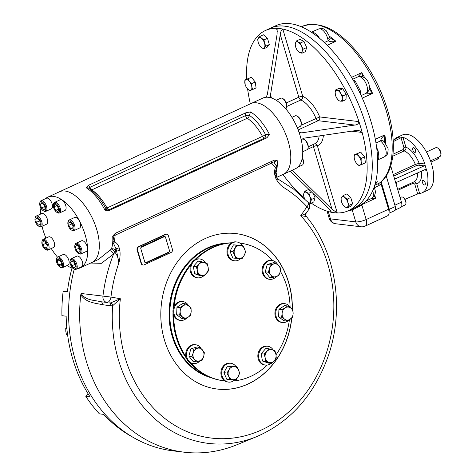 <?xml version="1.0" encoding="UTF-8"?>
<svg xmlns="http://www.w3.org/2000/svg" width="476" height="476" viewBox="0 0 476 476"><rect width="100%" height="100%" fill="white"/><g stroke="black" fill="none" stroke-linecap="round" stroke-linejoin="round"><path stroke-width="0.71" d="M430.97 162.12L437.968 158.895A1.458 0.363 -16.5 0 0 438.575 158.389L438.247 157.276M426.448 152.005L435.891 147.655A4.861 2.362 65.3 0 1 437.426 147.852A4.861 2.362 65.3 0 1 440.812 155.194A4.861 2.362 65.3 0 1 439.961 156.485L437.581 157.58L437.968 158.895M437.426 147.852L438.188 148.274A4.01 1.946 65.3 0 1 440.978 154.337L440.812 155.194M430.512 160.84L437.581 157.58M400.108 197.635L401.429 197.028A4.379 2.124 65.3 0 1 402.059 196.939A4.379 2.124 65.3 0 1 402.809 197.207A4.379 2.124 65.3 0 1 405.855 203.811A4.379 2.124 65.3 0 1 405.094 204.977L401.5 206.632M403.035 197.344A3.891 1.892 65.3 0 1 403.249 197.451A3.891 1.892 65.3 0 1 405.957 203.323A3.891 1.892 65.3 0 1 405.897 203.549M392.599 157.461A4.379 2.124 65.3 0 1 392.617 159.121A4.379 2.124 65.3 0 1 392.164 160.067M392.664 156.985A3.891 1.892 65.3 0 1 392.718 158.633A3.891 1.892 65.3 0 1 392.658 158.859M392.771 156.211L404.237 150.928C405.612 150.119 406.165 148.863 405.897 147.167A1.458 0.363 163.5 0 0 403.951 147.608L401.024 137.731L402.993 137.368A30.393 14.762 65.3 0 1 424.895 163.976L424.967 164.815L424.187 165.868L395.812 178.607L394.229 177.78L401.452 202.163A6.319 3.07 65.3 0 1 400.667 207.494L395.342 209.946M424.491 184.968A2.553 1.238 65.3 0 1 422.521 182.778A2.553 1.238 65.3 0 1 422.718 180.279A2.553 1.238 65.3 0 1 424.913 182.082A2.553 1.238 65.3 0 1 424.854 184.92A2.553 1.238 65.3 0 1 424.491 184.968M414.846 152.409A2.553 1.238 65.3 0 1 412.87 150.22A2.553 1.238 65.3 0 1 413.073 147.721A2.553 1.238 65.3 0 1 415.268 149.518A2.553 1.238 65.3 0 1 415.209 152.356A2.553 1.238 65.3 0 1 414.846 152.409M421.32 171.247A19.938 9.681 65.3 0 1 416.702 183.647L415.096 181.915M396.103 184.105L396.883 182.219L425.252 169.48L426.395 169.646L426.77 170.295A30.393 14.762 65.3 0 1 422.17 192.786A30.393 14.762 65.3 0 1 419.606 193.446L416.702 183.647A1.458 0.363 -16.5 0 0 414.757 184.081L413.186 183.242A1.458 0.708 65.3 0 1 413.174 182.213M404.981 199.307L417.678 193.964L414.757 184.081M402.993 137.368L405.897 147.167A19.938 9.681 65.3 0 1 419.172 163.298L415.346 164.422A1.458 0.708 65.3 0 0 416.452 165.618L418.416 165.184A1.458 1.22 -83.2 0 0 419.172 163.298L424.895 163.976M403.951 147.608L403.202 149.518L392.992 154.218M401.024 137.731L393.253 141.622M393.188 140.349L399.305 136.927L402.345 137.332M393.741 140.069A30.393 14.762 65.3 0 1 396.74 137.582L402.529 134.916A30.393 14.762 65.3 0 1 428.656 156.342A30.393 14.762 65.3 0 1 427.96 190.12L422.17 192.786M396.74 137.582A30.393 14.762 65.3 0 1 399.305 136.927L399.382 137.189M419.606 193.446L417.678 193.964M394.681 178.47L395.812 178.607L395.229 178.696M425.252 169.48L425.836 169.391M424.967 164.815L426.395 169.646M390.731 165.963L394.229 177.78M389.017 213.254L394.687 210.642A4.861 2.362 65.3 0 0 395.288 206.542L386.209 175.888L394.89 205.186L401.452 202.163M109.986 420.724L113.716 424.045M66.729 326.952L65.724 328.166L65.819 331.439L66.479 334.783L67.669 335.372M65.724 328.166L66.848 328.297M66.479 334.783L67.61 334.92M140.783 248.567L144.799 262.115A0.97 0.815 96.8 0 0 145.834 262.663L168.998 251.988A0.97 0.815 96.8 0 0 169.504 250.733L165.493 237.185A0.97 0.815 96.8 0 0 164.452 236.637L141.289 247.312A0.97 0.815 96.8 0 0 140.783 248.567L144.799 262.115M141.324 247.294A0.97 0.815 -83.2 0 1 141.86 246.497L141.729 246.479A0.97 0.815 -83.2 0 0 141.182 247.371M145.9 262.633A0.97 0.815 -83.2 0 0 146.679 262.746L168.296 252.786A0.97 0.815 -83.2 0 0 168.825 252.072M141.86 246.497L163.482 236.536A0.97 0.815 -83.2 0 1 164.309 236.703M290.485 307.835A9.484 7.943 96.8 0 0 284.809 303.688A9.484 7.943 96.8 0 0 275.8 312.161A9.484 7.943 96.8 0 0 282.565 322.514A9.484 7.943 96.8 0 0 288.825 320.074M287.647 305.967L284.618 305.61L278.936 309.311L278.591 316.873L283.928 320.735L286.957 321.098L284.606 319.2A6.563 5.498 -83.2 0 1 282.113 313.488A6.563 5.498 -83.2 0 1 285.124 307.859L287.647 305.967L290.628 307.936L292.978 309.828L293.127 313.648A6.563 5.498 -83.2 0 1 290.116 319.283A6.563 5.498 -83.2 0 1 284.606 319.2L281.619 317.23L282.113 313.488L281.965 309.668L285.124 307.859A6.563 5.498 -83.2 0 1 290.628 307.936A6.563 5.498 96.8 0 1 293.127 313.648L292.639 317.391L286.957 321.098M284.809 303.688L283.993 303.587A9.484 7.943 96.8 0 0 274.985 312.066A9.484 7.943 96.8 0 0 281.75 322.419L282.565 322.514M281.619 317.23L278.591 316.873M281.965 309.668L278.936 309.311M273.307 350.199A9.484 7.943 96.8 0 0 267.744 346.26A9.484 7.943 96.8 0 0 258.736 354.733A9.484 7.943 96.8 0 0 265.501 365.092A9.484 7.943 96.8 0 0 268.262 364.842A9.484 7.943 96.8 0 0 270.987 363.367M268.916 348.777L265.888 348.414L261.151 353.698L262.466 361.028L268.518 363.075L271.546 363.432L268.839 362.45A6.563 5.498 -83.2 0 1 265.156 357.762A6.563 5.498 -83.2 0 1 266.863 351.455A6.563 5.498 -83.2 0 1 272.26 349.836L274.973 350.824L275.949 354.525L276.288 358.154L274.236 360.832A6.563 5.498 -83.2 0 1 268.839 362.45L265.489 361.385L265.156 357.762L264.18 354.055L268.916 348.777L272.26 349.836A6.563 5.498 -83.2 0 1 275.949 354.525A6.563 5.498 96.8 0 1 274.236 360.832L271.546 363.432M267.744 346.26L266.923 346.159A9.484 7.943 96.8 0 0 257.915 354.638A9.484 7.943 96.8 0 0 264.68 364.991L265.501 365.092M265.489 361.385L262.466 361.028M264.18 354.055L261.151 353.698M235.935 366.514A9.484 7.943 96.8 0 0 230.806 363.271A9.484 7.943 96.8 0 0 222.232 369.733A9.484 7.943 96.8 0 0 225.338 380.824A9.484 7.943 96.8 0 0 228.563 382.103A9.484 7.943 96.8 0 0 234.769 379.723M236.774 366.615L227.391 366.163L223.91 372.666L226.79 379.265L229.819 379.622L228.7 376.361A6.563 5.498 -83.2 0 1 228.998 369.81A6.563 5.498 -83.2 0 1 233.912 366.609A6.563 5.498 -83.2 0 1 238.535 369.953L239.66 373.214L238.238 376.504L236.179 379.717L233.317 379.705A6.563 5.498 -83.2 0 1 228.7 376.361L226.939 373.029L228.998 369.81L230.42 366.52L236.774 366.615L238.535 369.953A6.563 5.498 -83.2 0 1 238.238 376.504A6.563 5.498 96.8 0 1 233.317 379.705L229.819 379.622M230.806 363.271L229.991 363.176A9.484 7.943 96.8 0 0 221.411 369.638A9.484 7.943 96.8 0 0 224.517 380.729A9.484 7.943 96.8 0 0 227.748 382.008L228.563 382.103M226.939 373.029L223.91 372.666M230.42 366.52L227.391 366.163M200.801 348.039A9.484 7.943 96.8 0 0 195.648 344.761A9.484 7.943 96.8 0 0 186.729 356.518A9.484 7.943 96.8 0 0 193.405 363.593A9.484 7.943 96.8 0 0 199.89 360.903M200.116 347.325L204.371 352.74L203.698 356.417A6.563 5.498 -83.2 0 1 199.593 360.992A6.563 5.498 96.8 0 1 194.351 359.219L191.905 356.476L193.214 352.877L193.881 349.194L200.116 347.325L197.088 346.968L190.852 348.837L188.877 356.119L193.131 361.528L196.16 361.891L194.351 359.219A6.563 5.498 -83.2 0 1 193.214 352.877A6.563 5.498 -83.2 0 1 197.314 348.301A6.563 5.498 -83.2 0 1 202.562 350.074A6.563 5.498 -83.2 0 1 203.698 356.417L202.389 360.023L196.16 361.891M195.648 344.761L194.827 344.666A9.484 7.943 96.8 0 0 185.914 356.417A9.484 7.943 96.8 0 0 192.584 363.497L193.405 363.593M191.905 356.476L188.877 356.119M193.881 349.194L190.852 348.837M205.483 262.936A9.484 7.943 96.8 0 0 199.92 258.998A9.484 7.943 96.8 0 0 197.159 259.247A9.484 7.943 96.8 0 0 190.84 269.124A9.484 7.943 96.8 0 0 197.677 277.829A9.484 7.943 96.8 0 0 203.163 276.104M201.098 261.514L198.07 261.151L193.327 266.435L194.642 273.765L200.694 275.812L203.722 276.175L197.671 274.128L197.332 270.499L196.356 266.798L199.045 264.192A6.563 5.498 -83.2 0 1 204.442 262.573A6.563 5.498 -83.2 0 1 208.125 267.262A6.563 5.498 -83.2 0 1 206.411 273.569A6.563 5.498 -83.2 0 1 201.015 275.188A6.563 5.498 -83.2 0 1 197.332 270.499A6.563 5.498 96.8 0 1 199.045 264.192L201.098 261.514L207.149 263.561L208.125 267.262L208.464 270.892L203.722 276.175M199.92 258.998L199.105 258.902A9.484 7.943 96.8 0 0 196.338 259.146A9.484 7.943 96.8 0 0 190.019 269.023A9.484 7.943 96.8 0 0 196.862 277.734L197.677 277.829M196.356 266.798L193.327 266.435M197.671 274.128L194.642 273.765M241.981 245.223A9.484 7.943 96.8 0 0 240.082 243.266A9.484 7.943 96.8 0 0 236.858 241.981A9.484 7.943 96.8 0 0 227.843 250.459A9.484 7.943 96.8 0 0 234.614 260.812A9.484 7.943 96.8 0 0 240.814 258.432M242.82 245.324L233.436 244.872L229.956 251.376L232.835 257.974L235.864 258.331L232.984 251.739L236.465 245.235L239.958 245.319A6.563 5.498 -83.2 0 1 244.581 248.662A6.563 5.498 -83.2 0 1 244.283 255.213A6.563 5.498 -83.2 0 1 239.363 258.414A6.563 5.498 -83.2 0 1 234.745 255.071A6.563 5.498 -83.2 0 1 235.043 248.52A6.563 5.498 96.8 0 1 239.958 245.319L242.82 245.324L245.705 251.923L244.283 255.213L242.225 258.426L235.864 258.331M236.858 241.981L236.036 241.885A9.484 7.943 96.8 0 0 227.028 250.364A9.484 7.943 96.8 0 0 233.793 260.717L234.614 260.812M236.465 245.235L233.436 244.872M232.984 251.739L229.956 251.376M277.169 263.769A9.484 7.943 96.8 0 0 272.016 260.491A9.484 7.943 96.8 0 0 263.008 268.97A9.484 7.943 96.8 0 0 269.773 279.323A9.484 7.943 96.8 0 0 276.258 276.633M276.485 263.055L273.456 262.698L267.226 264.567L265.245 271.844L269.499 277.258L272.528 277.621L270.719 274.95A6.563 5.498 -83.2 0 1 269.583 268.607L270.255 264.924L276.485 263.055L278.93 265.804A6.563 5.498 -83.2 0 1 280.066 272.147A6.563 5.498 -83.2 0 1 275.961 276.723A6.563 5.498 -83.2 0 1 270.719 274.95L268.274 272.207L269.583 268.607A6.563 5.498 -83.2 0 1 273.688 264.031A6.563 5.498 96.8 0 1 278.93 265.804L280.739 268.47L280.066 272.147L278.757 275.753L272.528 277.621M272.016 260.491L271.201 260.396A9.484 7.943 96.8 0 0 262.193 268.875A9.484 7.943 96.8 0 0 268.958 279.228L269.773 279.323M270.255 264.924L267.226 264.567M268.274 272.207L265.245 271.844M188.532 305.717A9.484 7.943 96.8 0 0 182.855 301.57A9.484 7.943 96.8 0 0 175.055 306.157A9.484 7.943 96.8 0 0 180.612 320.402A9.484 7.943 96.8 0 0 186.866 317.956M185.688 303.855L191.019 307.716L191.168 311.536L190.68 315.279L188.157 317.165A6.563 5.498 -83.2 0 1 182.647 317.087A6.563 5.498 96.8 0 1 180.154 311.375L180.005 307.555L185.688 303.855L182.659 303.492L176.977 307.193L176.632 314.755L181.969 318.623L184.997 318.979L179.66 315.118L180.154 311.375A6.563 5.498 -83.2 0 1 183.165 305.741A6.563 5.498 -83.2 0 1 188.674 305.824A6.563 5.498 -83.2 0 1 191.168 311.536A6.563 5.498 -83.2 0 1 188.157 317.165L184.997 318.979M182.855 301.57L182.034 301.475A9.484 7.943 96.8 0 0 174.24 306.056A9.484 7.943 96.8 0 0 179.791 320.306L180.612 320.402M179.66 315.118L176.632 314.755M180.005 307.555L176.977 307.193M224.708 380.859A69.294 58.048 -83.2 0 1 223.696 380.752L223 380.669A69.294 58.048 -83.2 0 1 189.835 362.539M186.402 358.214A69.294 58.048 -83.2 0 1 173.008 312.47M173.181 309.007A69.294 58.048 -83.2 0 1 191.257 263.579M194.66 259.884A69.294 58.048 -83.2 0 1 231.806 242.754M289.42 319.723A69.294 58.048 -83.2 0 1 284.267 339.519A69.294 58.048 -83.2 0 1 276.003 354.846M267.262 365.068A69.294 58.048 -83.2 0 1 233.288 380.943M223.696 380.752A69.294 58.048 -83.2 0 1 190.941 363.087M185.961 356.679A69.294 58.048 -83.2 0 1 173.675 315.195M174.121 306.288A69.294 58.048 -83.2 0 1 190.513 265.406M196.118 259.218A69.294 58.048 -83.2 0 1 231.586 242.879M240.088 243.141L239.874 243.117A69.294 58.048 -83.2 0 1 240.088 243.141A69.294 58.048 -83.2 0 1 272.659 260.604M280.305 271.177A69.294 58.048 -83.2 0 1 290.092 307.151M304.676 198.831A5.837 2.832 65.3 0 1 304.569 198.587A5.837 2.832 65.3 0 1 304.069 197.254A5.837 2.832 65.3 0 1 303.837 193.452A5.837 2.832 65.3 0 1 306.479 192.411L308.894 193.244L309.846 196.511L311.631 199.396L310.578 201.645A5.837 2.832 65.3 0 1 308.555 202.919M304.057 197.231L303.611 195.321L303.837 193.452L304.884 191.203L306.479 192.411A5.837 2.832 65.3 0 1 309.846 196.511A5.837 2.832 -114.7 0 1 310.578 201.645L310.358 203.514L308.603 202.978M308.894 193.244L311.578 192.006M311.631 199.396L315.076 197.808L313.803 201.925L310.358 203.514M313.196 193.583L315.076 197.808M304.884 191.203L308.329 189.615L310.001 190.465M245.176 84.645L244.843 80.051L247.895 78.855L249.424 81.408A5.837 2.832 65.3 0 1 251.798 86.739L252.631 89.518L250.691 90.303L249.579 90.714L247.222 88.542A5.837 2.832 65.3 0 1 246.508 87.554A5.837 2.832 65.3 0 1 245.182 84.674A5.837 2.832 65.3 0 1 244.854 83.211A5.837 2.832 65.3 0 1 245.955 79.647A5.837 2.832 65.3 0 1 249.424 81.408L251.786 83.586L251.798 86.739A5.837 2.832 65.3 0 1 250.691 90.303A5.837 2.832 -114.7 0 1 247.222 88.542L246.52 87.572M252.631 89.518L256.076 87.929L255.231 81.997L251.786 83.586M244.843 80.051L251.34 77.267L255.231 81.997M247.895 78.855L251.34 77.267M258.224 42.495L258.206 42.429A5.837 2.832 65.3 0 1 258.397 37.925A5.837 2.832 65.3 0 1 261.562 38.3A5.837 2.832 65.3 0 1 264.531 43.179A5.837 2.832 65.3 0 1 264.341 47.683L263.639 48.867L261.175 47.308L259.61 45.476M259.557 45.387A5.837 2.832 -114.7 0 1 258.23 42.507L258.23 42.507A5.837 2.832 -114.7 0 1 258.206 42.429L257.695 39.109L259.932 36.36L261.562 38.3L264.019 39.865L264.531 43.179L265.876 46.118L264.341 47.683A5.837 2.832 65.3 0 1 261.175 47.308A5.837 2.832 -114.7 0 1 259.557 45.387L259.664 45.559M263.639 48.867L267.084 47.279L269.321 44.53L265.876 46.118M259.932 36.36L263.377 34.772L267.464 38.276L269.321 44.53M264.019 39.865L267.464 38.276M295.655 46.946L295.209 45.036L295.435 43.167A5.837 2.832 65.3 0 1 298.071 42.126A5.837 2.832 65.3 0 1 301.445 46.226A5.837 2.832 65.3 0 1 302.177 51.36A5.837 2.832 65.3 0 1 299.535 52.402L297.012 49.873M295.667 46.963A5.837 2.832 -114.7 0 1 295.435 43.167L296.483 40.918L298.071 42.126L300.493 42.959L301.445 46.226L303.23 49.111L302.177 51.36L301.957 53.229L299.535 52.402A5.837 2.832 65.3 0 1 296.988 49.843A5.837 2.832 65.3 0 1 296.161 48.302A5.837 2.832 -114.7 0 1 295.667 46.963L295.65 46.916M296.483 40.918L299.928 39.329L303.938 41.37L306.675 47.523L305.402 51.64L301.957 53.229M300.493 42.959L303.938 41.37M303.23 49.111L306.675 47.523M335.532 95.343L335.158 92.707A5.837 2.832 -114.7 0 1 337.097 90.321L339.34 90.351L340.637 93.361L342.768 95.985L342.244 98.776L342.547 101.186L340.304 101.156A5.837 2.832 65.3 0 1 336.889 98.324A5.837 2.832 65.3 0 1 336.764 98.121A5.837 2.832 65.3 0 1 335.562 95.444A5.837 2.832 65.3 0 1 335.158 92.707L335.681 89.916L337.097 90.321A5.837 2.832 65.3 0 1 340.637 93.361A5.837 2.832 65.3 0 1 342.244 98.776A5.837 2.832 65.3 0 1 340.304 101.156L338.894 100.751L336.889 98.324M335.681 89.916L339.132 88.328L342.785 88.762L346.219 94.397L345.993 99.597L342.547 101.186M339.34 90.351L342.785 88.762M342.768 95.985L346.219 94.397M354.537 159.508L354.215 158.074A5.837 2.832 65.3 0 1 355.322 154.51A5.837 2.832 -114.7 0 1 358.791 156.277L361.153 158.448L361.159 161.602L361.998 164.381L358.946 165.577L356.583 163.405A5.837 2.832 65.3 0 1 355.875 162.417A5.837 2.832 65.3 0 1 354.549 159.543A5.837 2.832 65.3 0 1 354.215 158.074L354.209 154.914L357.256 153.718L358.791 156.277A5.837 2.832 65.3 0 1 361.159 161.602A5.837 2.832 65.3 0 1 360.058 165.172A5.837 2.832 65.3 0 1 356.583 163.405L355.887 162.435M354.209 154.914L360.707 152.13L364.598 156.86L365.443 162.792L361.998 164.381M357.256 153.718L360.707 152.13M361.153 158.448L364.598 156.86M341.5 201.711L341.476 201.634A5.837 2.832 65.3 0 1 341.673 197.129L343.202 195.565L344.832 197.504L347.296 199.069L347.807 202.383A5.837 2.832 65.3 0 1 347.617 206.887A5.837 2.832 65.3 0 1 344.451 206.513A5.837 2.832 65.3 0 1 342.827 204.591A5.837 2.832 65.3 0 1 341.5 201.711A5.837 2.832 65.3 0 1 341.476 201.634L340.965 198.314L341.673 197.129A5.837 2.832 65.3 0 1 344.832 197.504A5.837 2.832 -114.7 0 1 347.807 202.383L349.146 205.323L346.909 208.071L344.451 206.513L342.887 204.68M343.202 195.565L346.653 193.976L350.741 197.48L352.591 203.734L350.354 206.489L346.909 208.071M347.296 199.069L350.741 197.48M349.146 205.323L352.591 203.734M351.044 209.327A99.192 48.183 -114.7 0 0 353.49 208.363L360.368 205.132A99.192 48.183 -114.7 0 0 377.7 162.643A99.192 48.183 -114.7 0 0 377.617 158.954A99.192 48.183 -114.7 0 0 377.379 154.706A99.192 48.183 -114.7 0 0 377.052 151.047A99.192 48.183 -114.7 0 0 359.761 92.671A99.192 48.183 -114.7 0 0 358.327 89.744A99.192 48.183 -114.7 0 0 354.917 83.235A99.192 48.183 -114.7 0 0 353.335 80.384A99.192 48.183 -114.7 0 0 316.998 36.235A99.192 48.183 -114.7 0 0 313.285 33.504A99.192 48.183 -114.7 0 0 312.464 32.939A99.192 48.183 -114.7 0 0 308.561 30.458A99.192 48.183 -114.7 0 0 275.878 25.686L265.358 30.535A99.192 48.183 -114.7 0 0 246.717 79.189M312 32.076A2.916 2.541 -106.2 0 1 311.691 32.195L311.691 32.195A9.24 4.486 -114.7 0 1 312 32.076C313.381 31.999 315.517 33.463 318.414 36.468A2.916 0.702 147.3 0 1 317.665 36.759M359.279 91.684A2.916 1.238 170.3 0 1 360.356 90.839L355.471 81.503A2.916 1.666 -47.5 0 1 354.067 81.688M377.647 159.871A2.916 2.451 -145.3 0 1 378.485 159.192C379.009 157.467 378.848 154.527 377.992 150.38L377.028 150.856M360.368 205.132L360.201 205.751L363.176 204.043L361.903 205.18L352.198 209.868A0.97 0.851 71.7 0 0 351.514 209.273M324.34 42.531L328.142 40.775C330.308 41.882 332.897 42.049 335.913 41.287L329.933 37.824A4.861 2.814 -13.6 0 1 329.939 37.836A4.861 2.814 -13.6 0 1 328.142 40.775L327.696 38.627A4.861 1.517 -14.2 0 0 329.678 36.783L326.167 30.631C322.615 28.221 322.936 28.03 318.64 28.994L311.256 32.19M362.962 77.237L361.73 72.661L351.568 77.344M367.722 92.142L367.704 92.165A4.861 4.492 41.5 0 1 367.68 92.183A4.861 4.492 41.5 0 1 366.383 93.177L367.055 92.106A9.24 4.486 -114.7 0 0 365.52 82.473A9.24 4.486 -114.7 0 0 358.952 76.606L357.863 76.892L361.73 72.661A87.524 42.513 -114.7 0 1 364.747 77.79M358.952 76.606A4.861 4.153 -90.7 0 1 360.427 76.273L358.035 76.797L352.686 79.26M367.055 92.106A4.861 3.879 22.7 0 0 368.811 90.351L368.811 90.351C370.37 85.507 368.483 77.713 360.427 76.273M361.135 95.593L366.383 93.177L372.577 93.397A87.524 42.513 -114.7 0 0 369.358 86.519M369.055 89.036L372.577 93.397L362.284 98.133M381.93 142.324L380.526 140.926A4.861 3.457 -43.9 0 1 384.096 141.491A4.861 3.457 -43.9 0 1 384.114 141.503L387.815 148.024C388.273 148.685 388.214 150.452 387.637 153.337C387.732 154.057 386.673 155.224 384.465 156.83A9.24 4.486 -114.7 0 0 386.024 150.815A9.24 4.486 -114.7 0 0 381.93 142.324A4.861 2.303 -42.1 0 1 384.84 142.282M384.424 141.973L384.864 134.875L375.326 139.266M375.98 143.02L380.526 140.926C381.014 138.819 382.46 136.802 384.864 134.875A87.524 42.513 -114.7 0 1 385.792 143.496M374.987 184.521L377.516 181.737L375.493 182.671M375.385 183.081L377.516 181.737A87.524 42.513 -114.7 0 1 375.106 184.343M373.196 189.662A4.861 0.898 -18.7 0 0 374.606 188.454L374.172 187.086M374.707 195.095L375.659 198.296L371.619 198.421A9.24 4.486 -114.7 0 0 372.756 190.697M363.176 204.043L375.659 198.296L374.184 196.13M365.193 226.112A7.783 3.778 -114.7 0 0 366.157 219.543A7.783 1.94 163.5 0 1 355.762 221.887A7.783 6.515 96.8 0 0 361.016 226.766A7.783 7.783 0 0 0 365.193 226.112L387.583 215.795A7.783 3.778 -114.7 0 0 388.779 210.124A7.783 3.778 -114.7 0 0 388.547 209.232L381.008 183.784L378.926 185.634A2.916 1.416 65.3 0 1 379.17 183.242L379.568 183.004M388.672 209.666A1.946 0.482 163.7 0 1 389.303 209.297L389.023 213.165M381.008 183.784L380.717 182.112M353.49 208.363A99.192 48.183 -114.7 0 0 355.739 98.11A99.192 48.183 -114.7 0 0 270.475 28.179A99.192 48.183 -114.7 0 1 284.702 26.174A99.192 48.183 -114.7 0 1 361.272 111.324A99.192 48.183 -114.7 0 1 353.49 208.363L348.373 210.725A99.192 48.183 -114.7 0 0 356.155 113.681A99.192 48.183 -114.7 0 0 279.585 28.53A99.192 48.183 -114.7 0 0 265.358 30.535M247.627 89.006A99.192 48.183 -114.7 0 0 250.334 103.839M282.887 174.502A99.192 48.183 -114.7 0 0 304.218 197.713M311.25 203.103A99.192 48.183 -114.7 0 0 348.373 210.725M270.689 97.764L270.517 94.813L280.263 34.546C280.56 31.844 281.405 30.036 282.809 29.107A99.151 48.159 -114.7 0 0 276.479 28.352L277.127 29.149L277.097 34.165L267.351 94.432L266.138 97.348M301.213 139.968L303.414 138.254L356.363 130.483L358.755 130.442L362.147 132.441A99.151 48.159 -114.7 0 0 358.934 121.606C358.571 123.79 357.178 124.938 354.757 125.063L301.808 132.834L300.606 132.852L298.964 132.114M290.021 170.949L328.839 208.845C330.689 210.553 331.385 211.659 330.927 212.153A99.151 48.159 -114.7 0 0 337.252 212.903L332.004 209.226L292.204 170.212M331.237 211.826L330.927 212.153L330.469 210.606M323.371 135.327A27.227 13.227 65.3 0 1 317.343 145.698A2.916 2.541 73.9 0 0 314.422 143.919M286.302 102.953L298.815 97.187A2.916 1.416 -114.7 0 0 300.844 99.984A2.916 2.231 114 0 0 302.718 96.313L282.809 29.107M275.753 173.377A2.916 2.654 118.6 0 1 275.848 173.288L276.645 173.799L277.062 177.191L283.428 174.258A38.901 18.897 -114.7 0 0 286.481 136.201A38.901 18.897 -114.7 0 0 256.451 102.804A38.901 18.897 65.3 0 1 286.481 136.201A38.901 18.897 65.3 0 1 283.428 174.258L295.388 168.748A38.901 18.897 -114.7 0 0 298.44 130.692A38.901 18.897 -114.7 0 0 268.41 97.3A38.901 18.897 -114.7 0 0 262.835 98.086L250.876 103.595A38.901 18.897 65.3 0 1 256.451 102.804A38.901 18.897 -114.7 0 0 250.876 103.595L59.399 191.804A38.901 18.897 65.3 0 1 64.974 191.019A38.901 18.897 65.3 0 1 95.004 224.41A38.901 18.897 65.3 0 1 91.951 262.466A38.901 18.897 -114.7 0 0 95.004 224.41A38.901 18.897 -114.7 0 0 64.974 191.019A38.901 18.897 -114.7 0 0 59.399 191.804L47.814 197.141A38.901 18.897 65.3 0 1 53.395 196.356A38.901 18.897 65.3 0 1 83.425 229.747A38.901 18.897 65.3 0 1 80.373 267.804A38.901 18.897 65.3 0 1 77.689 268.577M274.366 160.132L277.175 160.513L274.283 161.798C274.67 164.065 275.652 165.481 277.222 166.047L275.777 170.319C275.562 174.454 275.842 173.466 276.104 175.049L276.104 175.049A2.434 0.607 -16.5 0 0 276.104 175.043L276.836 177.512A2.434 0.607 -16.5 0 1 275.824 178.363C277.681 182.028 280.168 184.997 283.285 187.264A139.069 116.501 -83.2 0 1 307.014 206.745L300.737 215.658A127.669 106.951 -83.2 0 1 261.693 429.852A127.669 106.951 -83.2 0 1 120.374 298.75L110.724 302.873L109.349 302.891A2.916 1.928 97.8 0 1 110.825 305.824L102.447 304.688C95.016 303.069 85.954 302.629 80.765 294.822A144.9 121.386 96.8 0 0 184.26 452.2A144.9 121.386 96.8 0 0 236.786 444.798L256.808 436.587C290.366 421.879 314.124 395.193 328.071 356.53C344.832 309.043 336.104 252.066 306.377 216.526C305.503 215.574 305.461 214.426 306.252 213.087L308.621 209.726A5.837 1.725 -144.8 0 0 307.014 206.745A5.837 2.6 137.1 0 0 308.121 202.395A5.837 5.837 0 0 1 308.621 209.726M276.193 100.287L280.697 98.211A5.837 2.832 65.3 0 1 282.542 98.449L283.238 98.835A5.058 2.457 65.3 0 1 286.754 106.475L286.6 107.261A5.837 2.832 65.3 0 1 285.701 108.748M282.542 98.449A5.837 2.832 65.3 0 1 284.243 99.948A5.837 2.832 65.3 0 1 286.6 107.261M291.925 117.37L295.215 115.852A5.837 2.832 65.3 0 1 297.06 116.084L297.756 116.477A5.058 2.457 65.3 0 1 301.272 124.117L301.118 124.896A5.837 2.832 65.3 0 1 300.1 126.449L297.262 127.758M297.06 116.084A5.837 2.832 65.3 0 1 300.82 121.529A5.837 2.832 65.3 0 1 301.118 124.896M77.302 245.455L79.575 248.216L80.063 251.673L78.284 252.375L76.017 249.614L75.523 246.157L77.302 245.455M79.432 248.044L76.017 249.614M80.051 251.56L78.284 252.375M80.736 252.488A5.058 2.457 -114.7 0 0 78.629 245.687A5.058 2.457 -114.7 0 0 74.815 245.693A5.058 2.457 -114.7 0 0 78.332 253.327A5.058 2.457 -114.7 0 0 80.736 252.488M78.332 253.327L79.034 253.72A5.837 2.832 -114.7 0 0 80.872 253.952A5.837 2.832 -114.7 0 0 81.807 252.75A5.837 2.832 -114.7 0 0 80.331 246.205A5.837 2.832 -114.7 0 0 75.987 243.355A5.837 2.832 -114.7 0 0 75.059 244.557A5.837 2.832 -114.7 0 0 74.97 244.908L74.815 245.693M80.872 253.952L86.43 251.393A5.837 2.832 -114.7 0 0 86.567 244.908A5.837 2.832 -114.7 0 0 81.551 240.796L75.987 243.355M74.363 262.651L75.446 266.298L74.137 267.905L71.751 265.858L70.674 262.211L71.977 260.604L74.363 262.651M72.739 261.259L70.674 262.211M74.887 264.412L71.751 265.858M74.458 268.982A5.058 2.457 -114.7 0 0 74.958 262.585A5.058 2.457 -114.7 0 0 70.067 261.038A5.058 2.457 -114.7 0 0 73.584 268.672A5.058 2.457 -114.7 0 0 74.458 268.982M184.26 452.2L173.187 450.879A144.9 121.386 -83.2 0 1 74.28 269.065A5.837 2.832 -114.7 0 0 75.291 269.416A5.837 2.832 -114.7 0 0 76.124 269.297A5.837 2.832 -114.7 0 0 76.582 263.591A5.837 2.832 -114.7 0 0 72.078 258.581A5.837 2.832 -114.7 0 0 71.245 258.7A5.837 2.832 -114.7 0 0 70.222 260.253L70.067 261.038M76.124 269.297L81.688 266.738A5.837 2.832 -114.7 0 0 82.146 261.032A5.837 2.832 -114.7 0 0 77.642 256.023A5.837 2.832 -114.7 0 0 76.803 256.142L71.245 258.7M61.791 263.829L61.047 266.233L58.709 265.043L57.114 261.449L57.858 259.051L60.196 260.241L61.791 263.829M59.976 260.128L57.114 261.449M61.713 263.656L58.709 265.043M58.488 265.751A5.058 2.457 -114.7 0 0 59.964 267.054A5.058 2.457 -114.7 0 0 62.517 264.918A5.058 2.457 -114.7 0 0 59.726 258.861A5.058 2.457 -114.7 0 0 56.448 259.414A5.058 2.457 -114.7 0 0 58.488 265.751M59.964 267.054L60.66 267.441A5.837 2.832 -114.7 0 0 62.505 267.679A5.837 2.832 -114.7 0 0 61.166 258.813A5.837 2.832 -114.7 0 0 57.62 257.076A5.837 2.832 -114.7 0 0 56.602 258.629L56.448 259.414M62.505 267.679L68.062 265.114A5.837 2.832 -114.7 0 0 66.723 256.255A5.837 2.832 -114.7 0 0 63.177 254.517L57.62 257.076M46.946 248.311L44.815 248.055L42.816 244.771L42.941 241.737L45.077 241.992L47.076 245.277L46.946 248.311M46.999 247.05L44.815 248.055M45.904 243.349L42.816 244.771M42.186 244.694A5.058 2.457 -114.7 0 0 45.446 249.412A5.058 2.457 -114.7 0 0 47.999 247.276A5.058 2.457 -114.7 0 0 45.208 241.219A5.058 2.457 -114.7 0 0 41.93 241.772A5.058 2.457 -114.7 0 0 42.186 244.694M45.446 249.412L46.142 249.805A5.837 2.832 -114.7 0 0 47.987 250.037A5.837 2.832 -114.7 0 0 48.707 245.116A5.837 2.832 -114.7 0 0 43.102 239.44A5.837 2.832 -114.7 0 0 42.084 240.993L41.93 241.772M47.987 250.037L53.544 247.478A5.837 2.832 -114.7 0 0 54.27 242.552A5.837 2.832 -114.7 0 0 48.665 236.875L43.102 239.44M38.532 225.184L36.259 222.423L35.765 218.96L37.544 218.264L39.817 221.025L40.311 224.482L38.532 225.184L40.293 224.369M39.675 220.846L36.259 222.423M35.093 218.145A5.058 2.457 -114.7 0 0 35.022 218.448A5.058 2.457 -114.7 0 0 38.538 226.088A5.058 2.457 -114.7 0 0 41.091 224.083A5.058 2.457 -114.7 0 0 38.491 218.079A5.058 2.457 -114.7 0 0 35.093 218.145M38.538 226.088L39.234 226.481A5.837 2.832 -114.7 0 0 41.079 226.713A5.837 2.832 -114.7 0 0 42.007 225.511A5.837 2.832 -114.7 0 0 40.531 218.966A5.837 2.832 -114.7 0 0 36.194 216.116A5.837 2.832 -114.7 0 0 35.266 217.318A5.837 2.832 -114.7 0 0 35.176 217.669L35.022 218.448M41.079 226.713L46.636 224.154A5.837 2.832 -114.7 0 0 47.564 222.952A5.837 2.832 -114.7 0 0 46.089 216.401A5.837 2.832 -114.7 0 0 41.751 213.551L36.194 216.116M54.044 206.804L54.788 204.406L57.126 205.596L58.721 209.184L57.977 211.588L55.638 210.398L54.044 206.804L56.912 205.483M58.643 209.012L55.638 210.398M57.34 204.888A5.058 2.457 -114.7 0 0 53.389 204.728A5.058 2.457 -114.7 0 0 56.906 212.367A5.058 2.457 -114.7 0 0 59.452 210.678A5.058 2.457 -114.7 0 0 57.34 204.888M56.906 212.367L57.602 212.754A5.837 2.832 -114.7 0 0 59.446 212.992A5.837 2.832 -114.7 0 0 58.108 204.127A5.837 2.832 -114.7 0 0 54.562 202.389A5.837 2.832 -114.7 0 0 53.544 203.942L53.389 204.728M59.446 212.992L65.004 210.428A5.837 2.832 -114.7 0 0 65.141 203.942A5.837 2.832 -114.7 0 0 60.125 199.831L54.562 202.389M68.883 222.328L71.013 222.578L73.018 225.868L72.888 228.902L70.757 228.647L68.758 225.362L68.883 222.328M71.84 223.934L68.758 225.362M72.941 227.641L70.757 228.647M73.649 225.939A5.058 2.457 -114.7 0 0 70.525 221.31A5.058 2.457 -114.7 0 0 67.907 222.369A5.058 2.457 -114.7 0 0 71.424 230.003A5.058 2.457 -114.7 0 0 73.649 225.939M71.424 230.003L72.12 230.396A5.837 2.832 -114.7 0 0 73.964 230.628A5.837 2.832 -114.7 0 0 74.684 225.707A5.837 2.832 -114.7 0 0 69.079 220.031A5.837 2.832 -114.7 0 0 68.062 221.584L67.907 222.369M73.964 230.628L79.522 228.069A5.837 2.832 -114.7 0 0 79.659 221.584A5.837 2.832 -114.7 0 0 74.643 217.472L69.079 220.031M41.471 207.988L40.389 204.341L41.692 202.734L44.078 204.781L45.16 208.428L43.857 210.035L41.471 207.988L44.601 206.548M42.453 203.389L40.389 204.341M41.376 201.657A5.058 2.457 -114.7 0 0 39.764 203.103A5.058 2.457 -114.7 0 0 43.286 210.743A5.058 2.457 -114.7 0 0 45.684 207.375A5.058 2.457 -114.7 0 0 41.376 201.657M43.286 210.743L43.982 211.136A5.837 2.832 -114.7 0 0 44.988 211.487A5.837 2.832 -114.7 0 0 45.827 211.368A5.837 2.832 -114.7 0 0 46.285 205.662A5.837 2.832 -114.7 0 0 41.781 200.652A5.837 2.832 -114.7 0 0 40.942 200.771A5.837 2.832 -114.7 0 0 39.924 202.324L39.764 203.103M45.827 211.368L51.384 208.809A5.837 2.832 -114.7 0 0 51.515 202.324A5.837 2.832 -114.7 0 0 46.499 198.206L40.942 200.771M302.296 157.776A5.058 2.457 65.3 0 1 303.438 162.786L303.277 163.565A5.837 2.832 65.3 0 1 302.26 165.118L297.72 167.213M302.206 158.246A5.837 2.832 65.3 0 1 303.277 163.565M301.225 139.593L302.123 139.176A5.837 2.832 65.3 0 1 303.968 139.409L304.664 139.801A5.058 2.457 65.3 0 1 308.186 147.441L308.026 148.22A5.837 2.832 65.3 0 1 307.936 148.571A5.837 2.832 65.3 0 1 307.008 149.773L302.76 151.731M303.968 139.409A5.837 2.832 65.3 0 1 308.026 148.22M72.977 268.25A38.901 18.897 65.3 0 1 67.009 265.602M57.501 257.141A38.901 18.897 65.3 0 1 51.277 248.52M45.94 238.131A38.901 18.897 65.3 0 1 42.013 226.279M40.442 214.158A38.901 18.897 65.3 0 1 40.906 208.113M45.482 198.676A38.901 18.897 65.3 0 1 47.814 197.141M223.274 243.813A68.074 57.031 96.8 0 0 170.349 304.616A68.074 57.031 96.8 0 0 207.512 376.147M72.031 267.982A143.443 120.166 -83.2 0 0 67.36 291.943L63.141 291.437L67.413 291.526M63.141 291.437A143.443 120.166 -83.2 0 0 61.934 315.695L66.152 316.201A143.443 120.166 -83.2 0 0 90.059 396.913L85.841 396.407L88.143 393.866M132.953 437.271A143.443 120.166 -83.2 0 1 103.625 414.364L99.407 413.858A143.443 120.166 -83.2 0 1 85.841 396.407M291.818 318.063A78.284 65.581 -83.2 0 1 217.324 389.053A78.284 65.581 -83.2 0 1 164.428 339.947A78.284 65.581 -83.2 0 1 235.84 233.579A78.284 65.581 -83.2 0 1 292.353 309.281M217.258 389.041A78.284 65.581 96.8 0 0 291.675 318.176M292.222 309.174A78.284 65.581 96.8 0 0 288.605 282.667A78.284 65.581 96.8 0 0 235.775 233.567M227.082 243.153A68.318 57.233 96.8 0 0 169.623 304.527A68.318 57.233 96.8 0 0 211.058 377.682M142.961 265.001A2.434 2.035 -83.2 0 1 142.758 264.989A2.434 2.035 -83.2 0 1 141.116 263.466L137.106 249.918A2.434 2.035 -83.2 0 1 138.367 246.776L165.386 234.323A2.434 2.035 -83.2 0 1 166.344 234.168A2.434 2.035 -83.2 0 1 166.54 234.204M276.104 175.049A2.434 0.607 -16.5 0 1 275.092 175.894C274.218 173.056 274.36 170.253 275.521 167.481L271.522 163.137L115.192 235.156L114.424 241.701C116.739 242.855 118.31 244.872 119.131 247.746A2.434 0.607 163.5 0 1 115.882 248.478L116.614 250.947A2.434 0.607 163.5 0 0 119.863 250.215C120.357 254.505 120.017 258.777 118.833 263.032C118.476 258.551 117.179 254.969 114.948 252.298A2.916 2.196 115.7 0 0 115.376 250.096L116.614 250.947L118.833 263.032A139.069 116.501 -83.2 0 0 110.956 297.066L120.374 298.75L112.633 305.759L110.825 305.824M208.976 376.819A68.074 57.031 -83.2 0 1 172.27 336.181A68.074 57.031 -83.2 0 1 224.856 243.504M245.818 112.806L250.537 111.908L249.388 115.394A2.916 0.375 -4.8 0 0 245.521 115.626L245.818 112.806L88.34 185.354L86.085 187.669L88.227 187.913M109.307 210.434L266.905 137.826L269.458 134.476L265.554 134.631A2.916 2.053 -91.7 0 1 264.394 138.141L108.915 209.773L109.307 210.434L105.006 210.237L105.91 208.726L106.969 209.749A2.916 2.707 113.1 0 0 108.915 209.773A2.916 1.416 -114.7 0 1 106.987 207.982A34.522 16.767 -114.7 0 0 91.779 189.894A2.916 1.999 123.7 0 1 91.243 190.073M80.373 267.804L98.389 259.503L111.39 249.055A2.916 2.285 -160.3 0 1 115.376 250.096A41.817 20.313 65.3 0 0 115.882 248.478L112.77 241.814L113.925 236.167M274.396 160.126L115.995 233.008L114.413 234.121L112.717 236.274L113.913 235.685L114.413 234.121M80.765 294.822L81.14 293.49C85.728 300.767 94.355 300.029 100.977 301.742L106.868 302.444A5.837 3.183 -79.9 0 0 110.956 297.066L102.941 296.09A144.9 121.386 -83.2 0 1 113.597 254.023L101.382 263.317L90.69 263.05M109.754 250.685A2.916 1.208 -136.5 0 1 111.985 251.792A2.916 1.208 -136.5 0 1 113.597 254.023L114.948 252.298A2.916 0.785 45 0 0 111.39 249.055A38.901 18.897 65.3 0 0 112.77 241.814A38.901 18.897 -114.7 0 0 112.717 236.274M276.645 173.799A2.916 2.731 -40.5 0 0 275.961 174.513M137.499 249.965A2.434 2.035 -83.2 0 1 138.76 246.824L165.785 234.37A2.434 2.035 -83.2 0 1 166.743 234.216A2.434 2.035 -83.2 0 1 168.385 235.739L172.395 249.281A2.434 2.035 -83.2 0 1 171.134 252.429L144.109 264.882A2.434 2.035 -83.2 0 1 143.157 265.037A2.434 2.035 -83.2 0 1 141.509 263.514L137.499 249.965L137.106 249.918M112.77 241.814L114.424 241.701A2.434 1.309 108.7 0 1 113.687 243.188M277.175 160.513A38.901 18.897 65.3 0 1 277.222 166.047L275.521 167.481A2.434 0.571 28.7 0 1 276.306 168.266M278.043 179.785L277.431 178.869M277.222 166.047A38.901 18.897 -114.7 0 1 275.848 173.288A2.916 2.285 19.7 0 0 275.747 173.335M115.019 233.597A2.916 1.416 -114.7 0 0 115.192 235.156A2.916 0.416 -6 0 0 113.907 235.572M273.289 160.543A2.916 1.541 -97.3 0 1 274.283 161.798A2.916 1.006 152.4 0 0 271.522 163.137A2.916 1.416 -114.7 0 1 271.38 161.423M266.905 137.826L264.394 138.141A2.916 1.416 -114.7 0 1 262.472 136.35L106.987 207.982A2.916 0.315 151.8 0 1 105.72 208.464M89.054 188.454A2.916 1.041 151 0 1 90.035 187.258L245.521 115.626A2.916 1.416 -114.7 0 0 247.264 118.262A2.916 1.999 -56.3 0 0 249.388 115.394A36.712 17.832 65.3 0 1 265.554 134.631A2.916 0.315 -28.2 0 1 262.472 136.35A34.522 16.767 65.3 0 0 247.264 118.262L91.779 189.894A2.916 1.416 -114.7 0 1 90.035 187.258L88.34 185.354M102.447 304.688A2.916 1.928 97.8 0 0 100.977 301.742L106.868 302.444A5.837 4.891 96.8 0 1 102.941 296.09L81.14 293.49M256.808 436.587A133.292 111.664 96.8 0 1 112.633 305.759A2.916 1.904 77.8 0 0 110.724 302.873M306.324 216.526L300.737 215.658C304.146 214.539 305.991 213.581 306.27 212.79M417.434 172.99A17.017 8.265 65.3 0 1 414.263 181.713L397.656 189.359M413.186 183.242L397.93 190.269M403.202 149.518A1.458 0.708 65.3 0 0 404.237 150.928A17.017 8.265 65.3 0 1 415.346 164.422L393.283 174.591M416.452 165.618L393.729 176.09M424.187 165.868L418.416 165.184M426.77 170.295L424.134 169.986M319.354 38.134A9.24 4.486 -114.7 0 0 318.414 36.468M355.471 81.503A9.24 4.486 -114.7 0 0 353.115 80.004M360.439 94.105A9.24 4.486 -114.7 0 0 360.356 90.839M377.992 150.38A9.24 4.486 -114.7 0 0 376.677 147.804M384.465 156.83L377.652 159.972A9.24 4.486 -114.7 0 0 378.485 159.192M348.111 210.838A100.168 48.653 -114.7 0 0 352.198 209.868L355.762 221.887L330.451 218.871A7.783 1.94 163.5 0 1 329.166 218.24A7.783 7.783 0 0 0 335.705 223.756A7.783 6.515 -83.2 0 1 330.451 218.871L328.273 211.522M327.696 38.627A9.24 4.486 -114.7 0 0 318.64 28.994M381.145 181.749L389.303 209.297L395.288 206.542M388.41 208.762A1.946 0.488 163.5 0 1 389.035 208.393M374.362 187.734L378.926 185.634M379.556 183.01C394.717 172.193 397.258 142.729 387.797 110.86C381.669 90.434 372.399 72.054 359.981 55.716C339.596 29.988 320.396 20.188 302.379 26.329A87.524 42.513 -114.7 0 1 375.808 84.228A87.524 42.513 -114.7 0 1 379.17 183.242L374.767 185.271M327.196 45.303L335.913 41.287A87.524 42.513 -114.7 0 0 329.547 36.307M361.671 204.359A2.916 1.416 -114.7 0 0 361.861 205.007M388.547 209.232L366.157 219.543L361.903 205.18M280.263 34.546L298.815 97.187A2.916 0.726 -16.5 0 1 302.718 96.313A27.227 13.227 65.3 0 1 319.688 116.929L301.016 125.295M358.934 121.606L319.688 116.929A2.916 2.445 96.8 0 1 318.17 120.702L298.149 129.93M351.585 131.18L362.147 132.441M337.252 212.903L317.343 145.698A2.916 0.726 163.5 0 0 313.446 146.578L307.603 149.274M276.479 28.352L277.353 31.297M270.517 94.813L271.463 98.002M299.559 132.566L301.808 132.834M354.757 125.063L318.17 120.702A2.916 1.416 -114.7 0 1 315.993 118.393A24.312 11.811 65.3 0 0 300.844 99.984L286.754 106.475M292.776 169.95L293.18 171.33M332.004 209.226L313.446 146.578A2.916 1.416 -114.7 0 1 313.553 144.317M319.182 135.94A24.312 11.811 65.3 0 1 314.725 143.776L308.258 146.757M119.863 250.215L119.131 247.746M275.092 175.894L275.824 178.363M250.537 111.908A38.901 18.897 65.3 0 1 269.458 134.476M105.006 210.237A38.901 18.897 -114.7 0 0 86.085 187.669M141.509 263.514L141.116 263.466M165.785 234.37L165.386 234.323M138.76 246.824L138.367 246.776M403.249 197.451L402.809 197.207M405.957 203.323L405.855 203.811M392.718 158.633L392.617 159.121M329.939 37.836L329.678 36.783M367.68 92.183L368.811 90.351M374.606 188.454C376.195 192.56 375.195 195.886 371.595 198.433L365.729 201.134M335.705 223.756L361.016 226.766M327.072 211.16L329.166 218.24M302.379 26.329L301.356 26.799M266.661 96.783L265.513 97.306M73.584 268.672L74.286 269.065M143.157 265.037L142.758 264.989M166.743 234.216L166.344 234.168M278.061 179.809L276.836 177.512M113.913 235.685L113.972 237.191M88.233 187.919C94.986 192.369 100.876 199.301 105.91 208.726M277.258 178.554L293.531 189.043L308.121 202.395"/></g></svg>
